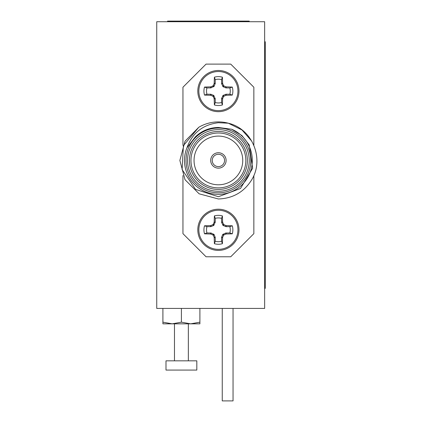 <?xml version="1.0" encoding="UTF-8"?>
<svg xmlns="http://www.w3.org/2000/svg" width="422" height="422" viewBox="0 0 422 422"><rect width="100%" height="100%" fill="white"/><g stroke="black" fill="none" stroke-linecap="round" stroke-linejoin="round"><path stroke-width="0.63" d="M249.228 21.717L249.228 21.1L167.534 21.1L167.534 21.717M179.318 21.1L172.276 21.1M188.07 21.1L185.88 21.1M237.512 21.1L229.895 21.1M218.401 166.606A6.166 6.166 0 0 0 224.562 160.444A6.166 6.166 0 0 0 218.401 154.278A6.166 6.166 0 0 0 212.234 160.444A6.166 6.166 0 0 0 218.401 166.606M218.401 152.738A7.707 7.707 0 0 0 210.694 160.444A7.707 7.707 0 0 0 218.401 168.151A7.707 7.707 0 0 0 226.108 160.444A7.707 7.707 0 0 0 218.401 152.738A7.707 7.707 0 0 0 210.694 160.444A7.707 7.707 0 0 0 218.401 168.151A7.707 7.707 0 0 0 226.108 160.444A7.707 7.707 0 0 0 218.401 152.738M238.989 229.805A20.594 20.594 0 0 0 218.401 209.212A20.594 20.594 0 0 0 197.807 229.805A20.594 20.594 0 0 0 218.401 250.399A20.594 20.594 0 0 0 238.989 229.805A20.594 20.594 0 0 0 218.401 209.212A20.594 20.594 0 0 0 197.807 229.805M198.846 229.805A19.549 19.549 0 0 0 218.401 249.355A19.549 19.549 0 0 0 237.95 229.805A19.549 19.549 0 0 0 218.401 210.256A19.549 19.549 0 0 0 198.846 229.805M232.295 233.809A14.459 14.459 0 0 0 232.295 225.802A31.138 2.711 180 0 0 226.255 225.601L226.044 226.646L223.154 225.517L221.624 222.484L221.561 218.359L222.405 215.911A14.459 14.459 0 0 0 214.392 215.911A31.138 2.711 90 0 0 214.197 221.951L215.236 222.157L213.643 225.517L210.752 226.646L206.954 226.646A11.874 11.874 0 0 0 206.954 232.965L211.079 233.028L214.112 234.558L215.236 237.454L215.236 241.252L214.392 243.7A14.459 14.459 0 0 0 222.405 243.7A31.138 2.711 -90 0 0 222.6 237.66L221.561 237.454L222.689 234.558L225.717 233.028L229.848 232.965L232.295 233.809A31.138 2.711 0 0 1 226.255 234.01L225.928 234.078L225.717 233.028M223.154 234.094L223.976 234.917A30.896 2.69 -22.5 0 0 225.928 234.078M223.976 234.917L223.507 235.381L222.689 234.558M221.624 237.122L222.674 237.333A30.896 2.69 -67.5 0 0 223.507 235.381M222.674 237.333L222.6 237.66M215.236 237.454L214.197 237.66A31.138 2.711 90 0 0 214.392 243.7M214.197 237.66L214.123 237.333L215.173 237.122M214.112 234.558L213.289 235.381A30.896 2.69 67.5 0 0 214.123 237.333M213.289 235.381L212.825 234.917L213.643 234.094M211.079 233.028L210.873 234.078A30.896 2.69 22.5 0 0 212.825 234.917M210.873 234.078L210.541 234.01L210.752 232.965M210.752 226.646L210.541 225.601A31.138 2.711 180 0 0 204.501 225.802A14.459 14.459 0 0 0 204.501 233.809A31.138 2.711 0 0 0 210.541 234.01M221.561 218.359A11.874 11.874 0 0 0 215.236 218.359L214.392 215.911M229.848 232.965A11.874 11.874 0 0 0 229.848 226.646L232.295 225.802M218.401 198.978L199.131 193.814L185.026 179.709L179.862 160.444L185.026 141.175L198.799 127.265A38.534 38.534 0 0 1 228.328 123.208C252.609 128.868 264.452 159.025 251.77 179.709C244.053 192.036 232.928 198.456 218.401 198.978L199.131 193.814L185.026 179.709L179.862 160.444L185.026 141.175L198.799 127.265L183.406 145.653L182.114 169.586L195.586 189.399L218.401 196.726L240.498 188.481L252.641 168.267L249.238 144.941L241.864 135.525L231.689 129.243A33.913 33.913 0 0 1 218.401 194.352A33.913 33.913 0 0 1 186.904 147.874L195.296 136.913C201.769 130.736 209.47 127.592 218.401 127.47L231.689 129.243M186.904 147.874C192.258 133.035 202.755 124.648 218.401 122.718L228.328 123.208L241.996 129.976L251.77 141.175M218.401 192.812A32.367 32.367 0 0 1 186.028 160.444A32.367 32.367 0 0 1 218.401 128.072A32.367 32.367 0 0 1 250.768 160.444A32.367 32.367 0 0 1 218.401 192.812M218.401 187.88A27.435 27.435 0 0 0 245.836 160.444A27.435 27.435 0 0 0 218.401 133.004A27.435 27.435 0 0 0 190.96 160.444A27.435 27.435 0 0 0 218.401 187.88M218.401 184.794A24.355 24.355 0 0 0 242.75 160.444A24.355 24.355 0 0 0 218.401 136.09A24.355 24.355 0 0 0 194.046 160.444A24.355 24.355 0 0 0 218.401 184.794M218.401 131.464A28.981 28.981 0 0 1 247.376 160.444A28.981 28.981 0 0 1 218.401 189.42A28.981 28.981 0 0 1 189.42 160.444A28.981 28.981 0 0 1 218.401 131.464M218.401 129.612A30.827 30.827 0 0 0 187.568 160.444A30.827 30.827 0 0 0 218.401 191.272A30.827 30.827 0 0 0 249.228 160.444A30.827 30.827 0 0 0 218.401 129.612M229.848 87.918L232.295 87.074A14.459 14.459 0 0 1 232.295 95.082A31.138 2.711 180 0 1 226.255 95.282L226.044 94.238L223.154 95.367L221.624 98.4L221.561 102.525L222.405 104.972A14.459 14.459 0 0 1 214.392 104.972A31.138 2.711 -90 0 1 214.197 98.933L215.236 98.727L213.643 95.367L210.752 94.238L206.954 94.238A11.874 11.874 0 0 1 206.954 87.918L204.501 87.074A31.138 2.711 -0 0 1 210.541 86.879L210.752 87.918L214.112 86.325L215.236 83.429L215.236 79.631A11.874 11.874 0 0 1 221.561 79.631L221.624 83.762L223.154 86.79L226.044 87.918L229.848 87.918A11.874 11.874 0 0 1 229.848 94.238L226.044 94.238M221.561 102.525A11.874 11.874 0 0 1 215.236 102.525L214.392 104.972M197.807 91.078A20.594 20.594 0 0 1 218.401 70.485A20.594 20.594 0 0 1 238.989 91.078A20.594 20.594 0 0 1 218.401 111.672A20.594 20.594 0 0 1 197.807 91.078A20.594 20.594 0 0 1 218.401 70.485M198.846 91.078A19.549 19.549 0 0 1 218.401 71.529A19.549 19.549 0 0 1 237.95 91.078A19.549 19.549 0 0 1 218.401 110.627A19.549 19.549 0 0 1 198.846 91.078M225.717 94.306L225.928 95.351L226.255 95.282M225.928 95.351A30.896 2.69 157.5 0 1 223.976 96.19L223.154 95.367M222.689 95.831L223.507 96.654L223.976 96.19M223.507 96.654A30.896 2.69 112.5 0 1 222.674 98.606L221.624 98.4M221.561 98.727L222.6 98.933L222.674 98.606M222.6 98.933A31.138 2.711 90 0 1 222.405 104.972M215.173 98.4L214.123 98.606L214.197 98.933M214.123 98.606A30.896 2.69 -112.5 0 1 213.289 96.654L214.112 95.831M213.643 95.367L212.825 96.19L213.289 96.654M212.825 96.19A30.896 2.69 -157.5 0 1 210.873 95.351L211.079 94.306M210.752 94.238L210.541 95.282L210.873 95.351M210.541 95.282A31.138 2.711 180 0 1 204.501 95.082A14.459 14.459 0 0 1 204.501 87.074M196.821 360.826L165.994 360.826L165.994 370.073L196.821 370.073L196.821 360.826M233.044 308.419L233.044 400.9L222.252 400.9L222.252 308.419M188.344 360.826L188.344 323.832M174.471 360.826L174.471 323.832M156.741 21.717L156.741 308.419L264.641 308.419L264.641 21.717L156.741 21.717M264.641 41.757L265.259 41.757L265.259 288.379L264.641 288.379M181.407 322.176L172.155 323.832L199.901 323.832L199.901 322.176L190.654 323.832L181.407 322.176L181.407 308.419M199.901 322.176L199.901 308.419M162.908 322.176L162.908 323.832L172.155 323.832L162.908 322.176L162.908 308.419M211.079 87.855L210.873 86.805L210.541 86.879M210.873 86.805A30.896 2.69 -22.5 0 1 212.825 85.967L213.643 86.79M214.112 86.325L213.289 85.502L212.825 85.967M213.289 85.502A30.896 2.69 -67.5 0 1 214.123 83.551L215.173 83.762M215.236 83.429L214.197 83.224L214.123 83.551M214.197 83.224A31.138 2.711 -90 0 1 214.392 77.184A14.459 14.459 0 0 1 222.405 77.184A31.138 2.711 90 0 1 222.6 83.224L221.561 83.429M221.624 83.762L222.674 83.551L222.6 83.224M222.674 83.551A30.896 2.69 67.5 0 1 223.507 85.502L222.689 86.325M223.154 86.79L223.976 85.967L223.507 85.502M223.976 85.967A30.896 2.69 22.5 0 1 225.928 86.805L225.717 87.855M226.044 87.918L226.255 86.879L225.928 86.805M226.255 86.879A31.138 2.711 -0 0 1 232.295 87.074M206.954 94.238L204.501 95.082M215.236 102.525L215.236 98.727M206.954 87.918L210.752 87.918M229.848 94.238L232.295 95.082M221.561 79.631L222.405 77.184M215.236 79.631L214.392 77.184M182.948 175.547L182.948 233.656L206.068 256.782L230.728 256.782L253.849 233.656L253.849 175.547M253.849 145.342L253.849 87.227L230.728 64.107L206.068 64.107L182.948 87.227L182.948 145.342M222.689 225.053L223.507 224.23L223.976 224.694L223.154 225.517M221.561 222.157L222.6 221.951L222.674 222.278L221.624 222.484M225.717 226.577L225.928 225.533L226.255 225.601M210.541 225.601L210.873 225.533L211.079 226.577M213.643 225.517L212.825 224.694L213.289 224.23L214.112 225.053M215.173 222.484L214.123 222.278L214.197 221.951M206.954 232.965L204.501 233.809M215.236 241.252A11.874 11.874 0 0 0 221.561 241.252L222.405 243.7M221.561 241.252L221.561 237.454M229.848 226.646L226.044 226.646M225.928 225.533A30.896 2.69 -157.5 0 0 223.976 224.694M223.507 224.23A30.896 2.69 -112.5 0 0 222.674 222.278M222.6 221.951A31.138 2.711 -90 0 0 222.405 215.911M215.236 218.359L215.236 222.157M214.123 222.278A30.896 2.69 112.5 0 0 213.289 224.23M212.825 224.694A30.896 2.69 157.5 0 0 210.873 225.533M206.954 226.646L204.501 225.802M265.259 57.17L264.641 57.17M265.259 272.965L264.641 272.965M226.044 232.965L226.255 234.01"/></g></svg>
